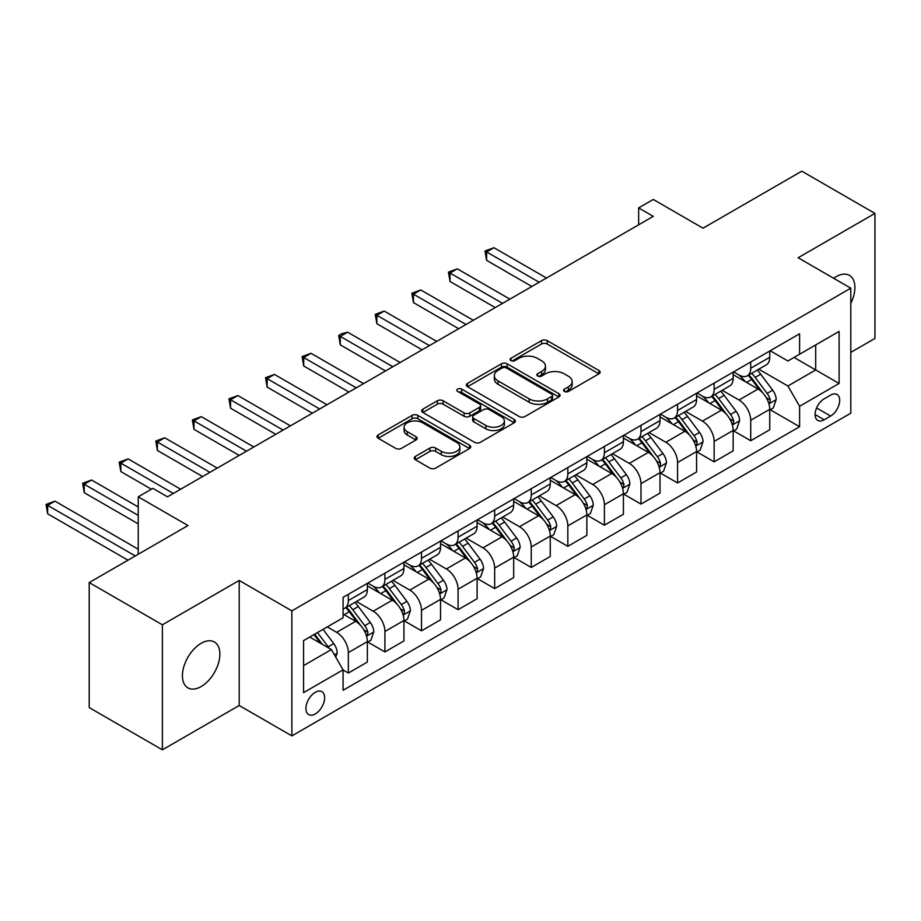 <?xml version="1.0" encoding="UTF-8"?>
<svg xmlns="http://www.w3.org/2000/svg" width="921" height="921" viewBox="0 0 921 921"><rect width="100%" height="100%" fill="white"/><g stroke="black" fill="none" stroke-linecap="round" stroke-linejoin="round"><path stroke-width="1.38" d="M564.4 391.448A2.844 1.646 0 0 0 568.418 391.448L598.938 373.822A4.064 2.349 0 0 0 600.124 372.165A4.064 2.349 0 0 0 598.938 370.507L547.235 340.655A4.064 2.349 0 0 0 541.49 340.655L510.971 358.281A2.844 1.646 0 0 0 510.13 359.443A2.844 1.646 0 0 0 510.971 360.595A2.844 1.646 0 0 0 514.989 360.595L518.937 358.315A12.998 7.506 0 0 1 537.323 358.315L541.629 360.802A12.998 7.506 0 0 1 545.439 366.109A12.998 7.506 0 0 1 541.629 371.416L537.68 373.696A2.844 1.646 0 0 0 536.851 374.859A2.844 1.646 0 0 0 537.68 376.021A2.844 1.646 0 0 0 541.709 376.021L545.658 373.742A12.998 7.506 0 0 1 564.032 373.742L568.349 376.229A12.998 7.506 0 0 1 572.148 381.536A12.998 7.506 0 0 1 568.349 386.843L564.4 389.123A2.844 1.646 0 0 0 563.56 390.285A2.844 1.646 0 0 0 564.4 391.448L564.4 389.123M201.146 686.559A26.49 15.289 120 0 0 218.45 663.224A26.49 15.289 120 0 0 214.397 641.995A26.49 15.289 120 0 0 201.146 643.307A26.49 15.289 120 0 0 183.843 666.643A26.49 15.289 120 0 0 187.907 687.872A26.49 15.289 120 0 0 201.146 686.559M850.808 303.354A26.49 15.289 120 0 0 849.415 275.367A26.49 15.289 120 0 0 836.176 276.68A26.49 15.289 120 0 0 833.701 278.292M315.281 713.936A13.239 7.644 120 0 0 323.927 702.263A13.239 7.644 120 0 0 321.901 691.648A13.239 7.644 120 0 0 315.281 692.304A13.239 7.644 120 0 0 306.624 703.978A13.239 7.644 120 0 0 308.662 714.592A13.239 7.644 120 0 0 315.281 713.936M415.383 456.413A4.064 2.349 0 0 0 414.197 458.071A4.064 2.349 0 0 0 415.383 459.729L429.888 468.11A4.064 2.349 0 0 0 435.633 468.11L469.537 448.539A4.064 2.349 0 0 0 470.723 446.881A4.064 2.349 0 0 0 469.537 445.223L417.835 415.371A4.064 2.349 0 0 0 412.09 415.371L378.186 434.942A4.064 2.349 0 0 0 377 436.6A4.064 2.349 0 0 0 378.186 438.258L395.708 448.366A4.064 2.349 0 0 0 401.452 448.366L415.958 439.996A4.064 2.349 0 0 0 417.155 438.338A4.064 2.349 0 0 0 415.958 436.681L407.278 431.661A10.868 6.274 0 0 1 404.089 427.229A10.868 6.274 0 0 1 410.801 421.427A10.868 6.274 0 0 1 422.635 422.785L456.678 442.437A10.868 6.274 0 0 1 459.867 446.881A10.868 6.274 0 0 1 453.155 452.672A10.868 6.274 0 0 1 441.309 451.313L435.633 448.043A4.064 2.349 0 0 0 429.888 448.043L415.383 456.413L415.383 459.729M850.808 352.375L874.95 338.433L874.95 213.407L801.788 171.168L703.022 228.189L653.277 199.466L638.644 207.916L653.277 216.366L167.495 496.822L152.863 488.372L138.231 496.822L138.231 554.269M162.372 624.806L162.372 749.832L239.195 705.486L239.195 580.46L162.372 624.806L89.21 582.567L187.976 525.546L138.231 496.822M239.195 580.46L291.865 610.865L850.808 288.169L850.808 413.195L291.865 735.891L291.865 610.865M874.95 213.407L798.127 257.753L850.808 288.169M519.225 416.534A4.064 2.349 0 0 0 524.97 416.534L558.863 396.963A4.064 2.349 0 0 0 560.06 395.305A4.064 2.349 0 0 0 558.863 393.647L507.16 363.795A4.064 2.349 0 0 0 501.415 363.795L467.523 383.366A4.064 2.349 0 0 0 466.337 385.024A4.064 2.349 0 0 0 467.523 386.682L519.225 416.534M458.75 392.058A2.844 1.646 0 0 1 461.64 392.461L461.64 389.088L514.194 419.435A4.064 2.349 0 0 1 515.392 421.093A4.064 2.349 0 0 1 514.194 422.751L480.302 442.322A4.064 2.349 0 0 1 474.557 442.322L422.854 412.47L422.854 409.154A4.064 2.349 0 0 0 421.668 410.812A4.064 2.349 0 0 0 422.854 412.47M422.854 409.154L437.36 400.773A4.064 2.349 0 0 1 443.105 400.773L464.08 412.884A4.064 2.349 0 0 0 469.825 412.884L479.438 407.324A4.064 2.349 0 0 0 480.635 405.666A4.064 2.349 0 0 0 479.438 404.008L457.61 391.402A2.844 1.646 0 0 1 456.781 390.239A2.844 1.646 0 0 1 458.531 388.731A2.844 1.646 0 0 1 461.64 389.088M162.372 749.832L89.21 707.593L89.21 582.567M830.615 395.121L824.18 398.828A12.825 7.403 120 0 0 815.799 410.133A12.825 7.403 120 0 0 817.767 420.413A12.825 7.403 120 0 0 824.18 419.78L830.615 416.062A12.825 7.403 120 0 0 838.996 404.756A12.825 7.403 120 0 0 837.028 394.476A12.825 7.403 120 0 0 830.615 395.121M770.186 350.763L787.892 360.986L799.601 354.228L799.601 333.782L343.084 597.349L343.084 617.795L303.573 640.602L303.573 692.638L343.084 669.832L343.084 690.278L799.601 426.711L799.601 406.265L787.892 385.991L758.789 369.194M799.601 354.228L839.1 331.422L839.1 383.458L799.601 406.265M239.195 705.486L291.865 735.891M638.644 207.916L638.644 224.805M794.04 357.44L815.695 369.943L815.695 344.938L839.1 331.422M787.892 385.991L815.695 369.943L839.1 383.458M303.573 665.607L331.376 649.558L309.721 637.056M343.084 670.004L348.345 673.044L348.345 652.598A16.555 9.555 -120 0 0 336.637 632.324L327.277 626.925M348.345 673.044L367.364 662.061L367.364 641.615A16.555 9.555 -120 0 0 355.667 621.341L343.084 614.077M367.801 642.041L384.92 651.93L384.92 631.484A16.555 9.555 -120 0 0 373.224 611.21L356.415 601.505M384.92 651.93L403.951 640.947L403.951 620.501A16.555 9.555 -120 0 0 392.242 600.227L367.364 585.86M404.388 620.927L421.507 630.804L421.507 610.358A16.555 9.555 -120 0 0 409.799 590.085L392.991 580.38M421.507 630.804L440.526 619.821L440.526 599.375A16.555 9.555 -120 0 0 428.818 579.102L403.951 564.746M440.963 599.801L458.082 609.69L458.082 589.244A16.555 9.555 -120 0 0 446.386 568.971L429.577 559.266M458.082 609.69L477.113 598.708L477.113 578.261A16.555 9.555 -120 0 0 465.404 557.988L440.526 543.62M477.55 578.687L494.669 588.565L494.669 568.119A16.555 9.555 -120 0 0 482.961 547.845L466.153 538.14M494.669 588.565L513.688 577.582L513.688 557.147A16.555 9.555 -120 0 0 501.98 536.862L477.113 522.506M514.125 557.562L531.244 567.451L531.244 547.005A16.555 9.555 -120 0 0 519.536 526.731L502.728 517.026M531.244 567.451L550.263 556.468L550.263 536.022A16.555 9.555 -120 0 0 538.566 515.748L513.688 501.392M550.7 536.448L567.831 546.326L567.831 525.891A16.555 9.555 -120 0 0 556.123 505.606L539.315 495.912M567.831 546.326L586.85 535.343L586.85 514.908A16.555 9.555 -120 0 0 575.141 494.623L550.263 480.267M587.287 515.323L604.406 525.212L604.406 504.766A16.555 9.555 -120 0 0 592.698 484.492L575.89 474.787M604.406 525.212L623.425 514.229L623.425 493.783A16.555 9.555 -120 0 0 611.717 473.509L586.85 459.153M623.862 494.209L640.981 504.086L640.981 483.652A16.555 9.555 -120 0 0 629.285 463.378L612.477 453.673M640.981 504.086L660.012 493.103L660.012 472.669A16.555 9.555 -120 0 0 648.303 452.395L623.425 438.028M660.449 473.083L677.568 482.972L677.568 462.526A16.555 9.555 -120 0 0 665.86 442.253L649.052 432.548M677.568 482.972L696.587 471.989L696.587 451.543A16.555 9.555 -120 0 0 684.879 431.27L660.012 416.914M697.024 451.969L714.143 461.847L714.143 441.412A16.555 9.555 -120 0 0 702.435 421.139L685.627 411.434M714.143 461.847L733.162 450.876L733.162 430.429A16.555 9.555 -120 0 0 721.465 410.156L696.587 395.788M733.6 430.844L750.73 440.733L750.73 420.287A16.555 9.555 -120 0 0 739.022 400.013L722.214 390.308M750.73 440.733L769.749 429.75L769.749 409.304A16.555 9.555 -120 0 0 758.041 389.03L733.162 374.674M733.6 371.888L739.022 375.008A16.555 9.555 -120 0 0 747.299 375.826A16.555 9.555 -120 0 0 750.73 368.25L750.73 361.999M697.024 393.002L702.435 396.134A16.555 9.555 -120 0 0 710.713 396.951A16.555 9.555 -120 0 0 714.143 389.376L714.143 383.113M660.449 414.116L665.86 417.248A16.555 9.555 -120 0 0 674.137 418.065A16.555 9.555 -120 0 0 677.568 410.49L677.568 404.238M623.862 435.242L629.285 438.361A16.555 9.555 -120 0 0 637.562 439.19A16.555 9.555 -120 0 0 640.981 431.604L640.981 425.352M587.287 456.356L592.698 459.487A16.555 9.555 -120 0 0 600.976 460.304A16.555 9.555 -120 0 0 604.406 452.729L604.406 446.478M550.7 477.481L556.123 480.601A16.555 9.555 -120 0 0 564.4 481.43A16.555 9.555 -120 0 0 567.831 473.843L567.831 467.592M514.125 498.595L519.536 501.726A16.555 9.555 -120 0 0 527.814 502.544A16.555 9.555 -120 0 0 531.244 494.968L531.244 488.717M477.55 519.72L482.961 522.84A16.555 9.555 -120 0 0 491.238 523.669A16.555 9.555 -120 0 0 494.669 516.082L494.669 509.831M440.963 540.834L446.386 543.966A16.555 9.555 -120 0 0 454.652 544.783A16.555 9.555 -120 0 0 458.082 537.208L458.082 530.957M404.388 561.96L409.799 565.08A16.555 9.555 -120 0 0 418.076 565.897A16.555 9.555 -120 0 0 421.507 558.322L421.507 552.07M367.801 583.074L373.224 586.205A16.555 9.555 -120 0 0 381.501 587.022A16.555 9.555 -120 0 0 384.92 579.447L384.92 573.196M770.186 409.73L799.601 426.711M747.299 375.826L766.318 364.843A16.555 9.555 -120 0 0 769.749 357.267L769.749 351.016M710.713 396.951L729.743 385.968A16.555 9.555 -120 0 0 733.162 378.393L733.162 372.142M674.137 418.065L693.156 407.082A16.555 9.555 -120 0 0 696.587 399.507L696.587 393.255M637.562 439.19L656.581 428.207A16.555 9.555 -120 0 0 660.012 420.632L660.012 414.369M600.976 460.304L619.994 449.321A16.555 9.555 -120 0 0 623.425 441.746L623.425 435.495M564.4 481.43L583.419 470.447A16.555 9.555 -120 0 0 586.85 462.86L586.85 456.609M527.814 502.544L546.844 491.561A16.555 9.555 -120 0 0 550.263 483.986L550.263 477.734M491.238 523.669L510.257 512.686A16.555 9.555 -120 0 0 513.688 505.099L513.688 498.848M454.652 544.783L473.682 533.8A16.555 9.555 -120 0 0 477.113 526.225L477.113 519.974M418.076 565.897L437.095 554.926A16.555 9.555 -120 0 0 440.526 547.339L440.526 541.088M381.501 587.022L400.52 576.039A16.555 9.555 -120 0 0 403.951 568.464L403.951 562.213M343.084 608.804A16.555 9.555 -120 0 0 344.915 608.136L363.945 597.153A16.555 9.555 -120 0 0 367.364 589.578L367.364 583.327M344.915 608.136A16.555 9.555 -120 0 0 348.345 600.561L348.345 594.31M331.376 649.558L343.084 669.832M565.529 391.851L568.349 390.228A12.998 7.506 0 0 0 572.148 384.92L572.148 381.536M545.439 366.109L545.439 369.494A12.998 7.506 0 0 1 541.629 374.801L538.82 376.424M598.88 373.857L547.235 344.04A4.064 2.349 0 0 0 541.49 344.04L512.099 360.997M558.817 396.997L507.16 367.168A4.064 2.349 0 0 0 501.415 367.168L467.58 386.705M551.691 396.467A2.844 1.646 0 0 0 552.519 395.305A2.844 1.646 0 0 0 551.691 394.142L506.297 367.94A2.844 1.646 0 0 0 502.279 367.94L498.111 370.346A12.998 7.506 0 0 0 494.312 375.653A12.998 7.506 0 0 0 498.111 380.96L529.138 398.862A12.998 7.506 0 0 0 547.523 398.862L551.691 396.467L551.691 399.841A2.844 1.646 0 0 0 552.519 398.678L552.519 395.305M494.312 375.653L494.312 379.026A12.998 7.506 0 0 0 498.111 384.333L498.111 380.96M551.691 399.841L547.523 402.247A12.998 7.506 0 0 1 529.138 402.247L498.111 384.333M422.912 412.493L437.36 404.158L437.36 400.773M480.635 405.666L480.635 409.051A4.064 2.349 0 0 1 479.438 410.708L469.825 416.257A4.064 2.349 0 0 1 464.08 416.257L443.105 404.158A4.064 2.349 0 0 0 437.36 404.158M461.64 392.461L514.148 422.785M485.839 425.444A10.868 6.274 0 0 0 497.674 426.803A10.868 6.274 0 0 0 504.386 421.012A10.868 6.274 0 0 0 501.197 416.568L489.212 409.649A4.064 2.349 0 0 0 483.467 409.649L473.843 415.198A4.064 2.349 0 0 0 472.657 416.856A4.064 2.349 0 0 0 473.843 418.514L485.839 425.444L485.839 428.818A10.868 6.274 0 0 0 497.674 430.188A10.868 6.274 0 0 0 504.386 424.385L504.386 421.012M472.657 416.856L472.657 420.241A4.064 2.349 0 0 0 473.843 421.899L473.843 418.514M485.839 428.818L473.843 421.899M459.867 446.881L459.867 450.254A10.868 6.274 0 0 1 453.155 456.056A10.868 6.274 0 0 1 441.309 454.698L435.633 451.417A4.064 2.349 0 0 0 429.888 451.417L415.44 459.763M404.089 427.229L404.089 430.602A10.868 6.274 0 0 0 407.278 435.046L407.278 431.661M415.912 440.031L407.278 435.046M469.48 448.573L417.835 418.744A4.064 2.349 0 0 0 412.09 418.744L378.243 438.281M769.749 409.983L773.26 407.957L776.184 399.507A10.971 6.332 -120 0 0 772.684 390.17L760.723 374.202A31.659 18.282 -120 0 0 757.269 370.069M745.377 381.72A31.659 18.282 -120 0 0 738.895 374.939M768.747 403.271L770.025 401.89L770.267 399.979A10.971 6.332 -120 0 0 767.124 393.382L755.162 377.414A31.659 18.282 -120 0 0 751.709 373.281M748.761 374.985A26.283 15.173 60 0 1 753.079 379.889L763.198 393.394M546.464 278.027L493.932 247.703L486.622 251.928L486.622 260.378L531.831 286.477M748.197 375.308A31.659 18.282 60 0 1 751.651 379.44L759.606 390.055M486.622 260.378L485.01 250.996L539.142 282.252M485.01 250.996L493.932 247.703M733.162 431.097L736.673 429.071L739.598 420.632A10.971 6.332 -120 0 0 736.098 411.284L724.148 395.328A31.659 18.282 -120 0 0 720.694 391.195M708.802 402.845A31.659 18.282 -120 0 0 702.32 396.053M732.172 424.385L733.438 423.004L733.68 421.093A10.971 6.332 -120 0 0 730.549 414.496L718.587 398.54A31.659 18.282 -120 0 0 715.133 394.395M712.186 396.099A26.283 15.173 60 0 1 716.503 401.003L726.623 414.508M509.877 299.152L457.357 268.828L450.035 273.042L450.035 281.492L495.245 307.602M711.622 396.421A31.659 18.282 60 0 1 715.076 400.566L723.02 411.18M450.035 281.492L448.423 272.121L502.567 303.377M448.423 272.121L457.357 268.828M696.587 452.223L700.098 450.196L703.022 441.746A10.971 6.332 -120 0 0 699.523 432.41L687.561 416.442A31.659 18.282 -120 0 0 684.107 412.309M672.215 423.959A31.659 18.282 -120 0 0 665.733 417.178M695.585 445.499L696.863 444.129L697.105 442.218A10.971 6.332 -120 0 0 693.962 435.621L682.012 419.654A31.659 18.282 -120 0 0 678.547 415.521M675.611 417.225A26.283 15.173 60 0 1 679.917 422.129L690.036 435.633M473.302 320.266L420.77 289.942L413.46 294.167L413.46 302.618L458.67 328.716M675.035 417.547A31.659 18.282 60 0 1 678.489 421.68L686.444 432.294M413.46 302.618L411.848 293.235L465.991 324.491M411.848 293.235L420.77 289.942M660.012 473.336L663.523 471.31L666.447 462.86A10.971 6.332 -120 0 0 662.947 453.523L650.986 437.567A31.659 18.282 -120 0 0 647.532 433.423M635.64 445.085A31.659 18.282 -120 0 0 629.158 438.292M659.01 466.625L660.288 465.243L660.518 463.332A10.971 6.332 -120 0 0 657.387 456.735L645.425 440.779A31.659 18.282 -120 0 0 641.972 436.635M639.024 438.338A26.283 15.173 60 0 1 643.342 443.243L653.461 456.747M436.727 341.392L384.195 311.056L376.873 315.281L376.873 323.732L422.094 349.83M638.46 438.661A31.659 18.282 60 0 1 641.914 442.805L649.869 453.408M376.873 323.732L375.273 314.36L429.405 345.617M375.273 314.36L384.195 311.056M623.425 494.462L626.936 492.436L629.86 483.986A10.971 6.332 -120 0 0 626.361 474.649L614.411 458.681A31.659 18.282 -120 0 0 610.957 454.548M599.064 466.199A31.659 18.282 -120 0 0 592.583 459.418M622.423 487.739L623.701 486.369L623.943 484.458A10.971 6.332 -120 0 0 620.8 477.861L608.85 461.893A31.659 18.282 -120 0 0 605.396 457.76M602.449 459.452A26.283 15.173 60 0 1 606.755 464.357L616.874 477.872M400.14 362.506L347.62 332.182L340.298 336.407L340.298 344.857L385.508 370.956M601.885 459.786A31.659 18.282 60 0 1 605.339 463.919L613.282 474.534M340.298 344.857L338.686 335.474L392.83 366.731M338.686 335.474L341.61 333.782L347.62 332.182M586.85 515.576L590.361 513.55L593.285 505.099A10.971 6.332 -120 0 0 589.785 495.763L577.824 479.806A31.659 18.282 -120 0 0 574.37 475.662M562.478 487.324A31.659 18.282 -120 0 0 555.996 480.532M585.848 508.864L587.126 507.483L587.368 505.571A10.971 6.332 -120 0 0 584.225 498.975L572.263 483.018A31.659 18.282 -120 0 0 568.81 478.874M565.862 480.578A26.283 15.173 60 0 1 570.18 485.482L580.299 498.986M363.565 383.631L311.033 353.296L303.723 357.521L303.723 365.971L348.932 392.07M565.298 480.9A31.659 18.282 60 0 1 568.752 485.045L576.707 495.648M303.723 365.971L302.111 356.6L356.243 387.845M302.111 356.6L311.033 353.296M550.263 536.701L553.774 534.675L556.698 526.225A10.971 6.332 -120 0 0 553.199 516.888L541.249 500.92A31.659 18.282 -120 0 0 537.795 496.787M525.903 508.438A31.659 18.282 -120 0 0 519.421 501.657M549.273 529.978L550.539 528.608L550.781 526.685A10.971 6.332 -120 0 0 547.65 520.089L535.688 504.132A31.659 18.282 -120 0 0 532.234 499.999M529.287 501.692A26.283 15.173 60 0 1 533.604 506.596L543.724 520.112M326.978 404.745L274.458 374.421L267.136 378.646L267.136 387.085L312.346 413.195M528.723 502.026A31.659 18.282 60 0 1 532.177 506.159L540.12 516.773M267.136 387.085L265.524 377.714L319.668 408.97M265.524 377.714L274.458 374.421M513.688 557.815L517.199 555.789L520.123 547.339A10.971 6.332 -120 0 0 516.623 538.002L504.662 522.046A31.659 18.282 -120 0 0 501.208 517.901M489.316 529.552A31.659 18.282 -120 0 0 482.834 522.771M512.686 551.103L513.964 549.722L514.206 547.811A10.971 6.332 -120 0 0 511.063 541.214L499.101 525.246A31.659 18.282 -120 0 0 495.648 521.113M492.712 522.817A26.283 15.173 60 0 1 497.018 527.721L507.137 541.226M290.403 425.859L237.871 395.535L230.561 399.76L230.561 408.21L275.77 434.309M492.136 523.14A31.659 18.282 60 0 1 495.59 527.284L503.545 537.887M230.561 408.21L228.949 398.828L283.081 430.084M228.949 398.828L237.871 395.535M477.113 578.941L480.624 576.914L483.548 568.464A10.971 6.332 -120 0 0 480.048 559.128L468.087 543.16A31.659 18.282 -120 0 0 464.633 539.027M452.741 550.677A31.659 18.282 -120 0 0 446.259 543.897M476.111 572.217L477.389 570.847L477.619 568.925A10.971 6.332 -120 0 0 474.488 562.328L462.526 546.372A31.659 18.282 -120 0 0 459.072 542.239M456.125 543.931A26.283 15.173 60 0 1 460.442 548.835L470.562 562.351M253.828 446.984L201.296 416.66L193.974 420.885L193.974 429.324L239.195 455.435M455.561 544.265A31.659 18.282 60 0 1 459.015 548.398L466.97 559.012M193.974 429.324L192.374 419.953L246.506 451.209M192.374 419.953L201.296 416.66M440.526 600.055L444.037 598.028L446.961 589.578A10.971 6.332 -120 0 0 443.462 580.242L431.512 564.285A31.659 18.282 -120 0 0 428.058 560.141M416.165 571.791A31.659 18.282 -120 0 0 409.684 565.01M439.524 593.343L440.802 591.961L441.044 590.05A10.971 6.332 -120 0 0 437.901 583.454L425.951 567.486A31.659 18.282 -120 0 0 422.497 563.353M419.55 565.057A26.283 15.173 60 0 1 423.856 569.961L433.975 583.465M217.241 468.098L164.721 437.774L157.399 441.999L157.399 450.45L202.608 476.548M418.986 565.379A31.659 18.282 60 0 1 422.44 569.512L430.383 580.126M157.399 450.45L155.787 441.067L209.93 472.323M155.787 441.067L164.721 437.774M403.951 621.18L407.462 619.142L410.386 610.704A10.971 6.332 -120 0 0 406.886 601.355L394.925 585.399A31.659 18.282 -120 0 0 391.471 581.266M379.579 592.917A31.659 18.282 -120 0 0 373.097 586.136M402.949 614.457L404.227 613.075L404.469 611.164A10.971 6.332 -120 0 0 401.326 604.567L389.364 588.611A31.659 18.282 -120 0 0 385.911 584.467M382.963 586.17A26.283 15.173 60 0 1 387.281 591.075L397.4 604.59M180.666 489.224L128.134 458.9L120.824 463.125L120.824 471.564L151.401 489.224M382.399 586.504A31.659 18.282 60 0 1 385.853 590.637L393.808 601.252M120.824 471.564L119.212 462.192L173.344 493.449M119.212 462.192L128.134 458.9M367.364 642.294L370.875 640.268L373.799 631.818A10.971 6.332 -120 0 0 370.3 622.481L358.35 606.513A31.659 18.282 -120 0 0 354.896 602.38M366.374 635.582L367.64 634.201L367.882 632.29A10.971 6.332 -120 0 0 364.739 625.693L352.789 609.725A31.659 18.282 -120 0 0 349.335 605.592M346.388 607.296A26.283 15.173 60 0 1 350.705 612.2L360.825 625.704M138.231 506.964L91.559 480.014L84.237 484.239L84.237 492.689L138.231 523.853M345.824 607.618A31.659 18.282 60 0 1 349.278 611.751L357.221 622.366M84.237 492.689L82.625 483.306L138.231 515.415M82.625 483.306L91.559 480.014M335.762 657.168L337.224 652.943A10.971 6.332 -120 0 0 333.724 643.595L323.052 629.354M138.231 549.204L54.972 501.139L47.662 505.353L47.662 513.803L127.984 560.187M329.165 648.28A10.971 6.332 -120 0 0 328.164 646.807L317.492 632.566M314.752 634.155L322.419 644.389M313.98 634.592L320.485 643.272M47.662 513.803L46.05 504.432L135.306 555.962M46.05 504.432L54.972 501.139M336.637 632.324L355.667 621.341M373.224 611.21L392.242 600.227M409.799 590.085L428.818 579.102M446.386 568.971L465.404 557.988M482.961 547.845L501.98 536.862M519.536 526.731L538.566 515.748M556.123 505.606L575.141 494.623M592.698 484.492L611.717 473.509M629.285 463.378L648.303 452.395M665.86 442.253L684.879 431.27M702.435 421.139L721.465 410.156M739.022 400.013L758.041 389.03M750.73 368.25L769.749 357.267M750.73 420.287L769.749 409.304M714.143 441.412L733.162 430.429M714.143 389.376L733.162 378.393M677.568 462.526L696.587 451.543M677.568 410.49L696.587 399.507M640.981 483.652L660.012 472.669M640.981 431.604L660.012 420.632M604.406 504.766L623.425 493.783M604.406 452.729L623.425 441.746M567.831 525.891L586.85 514.908M567.831 473.843L586.85 462.86M531.244 547.005L550.263 536.022M531.244 494.968L550.263 483.986M494.669 568.119L513.688 557.147M494.669 516.082L513.688 505.099M458.082 589.244L477.113 578.261M458.082 537.208L477.113 526.225M421.507 610.358L440.526 599.375M421.507 558.322L440.526 547.339M384.92 631.484L403.951 620.501M384.92 579.447L403.951 568.464M348.345 652.598L367.364 641.615M348.345 600.561L367.364 589.578M816.582 407.968L830.615 416.062M815.108 414.542L824.18 419.78M568.349 390.228L568.349 386.843M537.68 376.021L537.68 373.696M541.629 374.801L541.629 371.416M510.971 360.595L510.971 358.281M541.49 344.04L541.49 340.655M547.235 344.04L547.235 340.655M598.938 373.822L598.938 370.507M467.523 386.682L467.523 383.366M501.415 367.168L501.415 363.795M507.16 367.168L507.16 363.795M558.863 396.963L558.863 393.647M529.138 402.247L529.138 398.862M547.523 402.247L547.523 398.862M443.105 404.158L443.105 400.773M464.08 416.257L464.08 412.884M469.825 416.257L469.825 412.884M479.438 410.708L479.438 407.324M514.194 422.751L514.194 419.435M429.888 451.417L429.888 448.043M435.633 451.417L435.633 448.043M441.309 454.698L441.309 451.313M415.958 439.996L415.958 436.681M378.186 438.258L378.186 434.942M412.09 418.744L412.09 415.371M417.835 418.744L417.835 415.371M469.537 448.539L469.537 445.223M768.931 403.87L776.115 399.714M755.162 377.414L760.723 374.202M746.54 382.399L751.651 379.44M767.124 393.382L772.684 390.17M766.249 397.665L770.267 399.979M732.345 424.984L739.528 420.839M718.587 398.54L724.148 395.328M709.964 403.513L715.076 400.566M730.549 414.496L736.098 411.284M729.674 418.779L733.68 421.093M695.769 446.109L702.953 441.953M682.012 419.654L687.561 416.442M673.389 424.639L678.489 421.68M693.962 435.621L699.523 432.41M693.099 439.904L697.105 442.218M659.183 467.223L666.367 463.079M645.425 440.779L650.986 437.567M636.802 445.752L641.914 442.805M657.387 456.735L662.947 453.523M656.512 461.018L660.518 463.332M622.608 488.349L629.791 484.193M608.85 461.893L614.411 458.681M600.227 466.866L605.339 463.919M620.8 477.861L626.361 474.649M619.937 482.144L623.943 484.458M586.032 509.463L593.216 505.318M572.263 483.018L577.824 479.806M563.64 487.992L568.752 485.045M584.225 498.975L589.785 495.763M583.35 503.257L587.368 505.571M549.446 530.577L556.629 526.432M535.688 504.132L541.249 500.92M527.065 509.106L532.177 506.159M547.65 520.089L553.199 516.888M546.775 524.371L550.781 526.685M512.87 551.702L520.054 547.558M499.101 525.246L504.662 522.046M490.49 530.231L495.59 527.284M511.063 541.214L516.623 538.002M510.199 545.497L514.206 547.811M476.284 572.816L483.467 568.671M462.526 546.372L468.087 543.16M453.903 551.345L459.015 548.398M474.488 562.328L480.048 559.128M473.613 566.611L477.619 568.925M439.708 593.941L446.892 589.797M425.951 567.486L431.512 564.285M417.328 572.471L422.44 569.512M437.901 583.454L443.462 580.242M437.038 587.736L441.044 590.05M403.133 615.055L410.317 610.911M389.364 588.611L394.925 585.399M380.741 593.585L385.853 590.637M401.326 604.567L406.886 601.355M400.451 608.85L404.469 611.164M366.546 636.181L373.73 632.036M352.789 609.725L358.35 606.513M344.166 614.71L349.278 611.751M364.739 625.693L370.3 622.481M363.876 629.976L367.882 632.29M334.369 654.75L337.155 653.15M328.164 646.807L333.724 643.595"/></g></svg>
